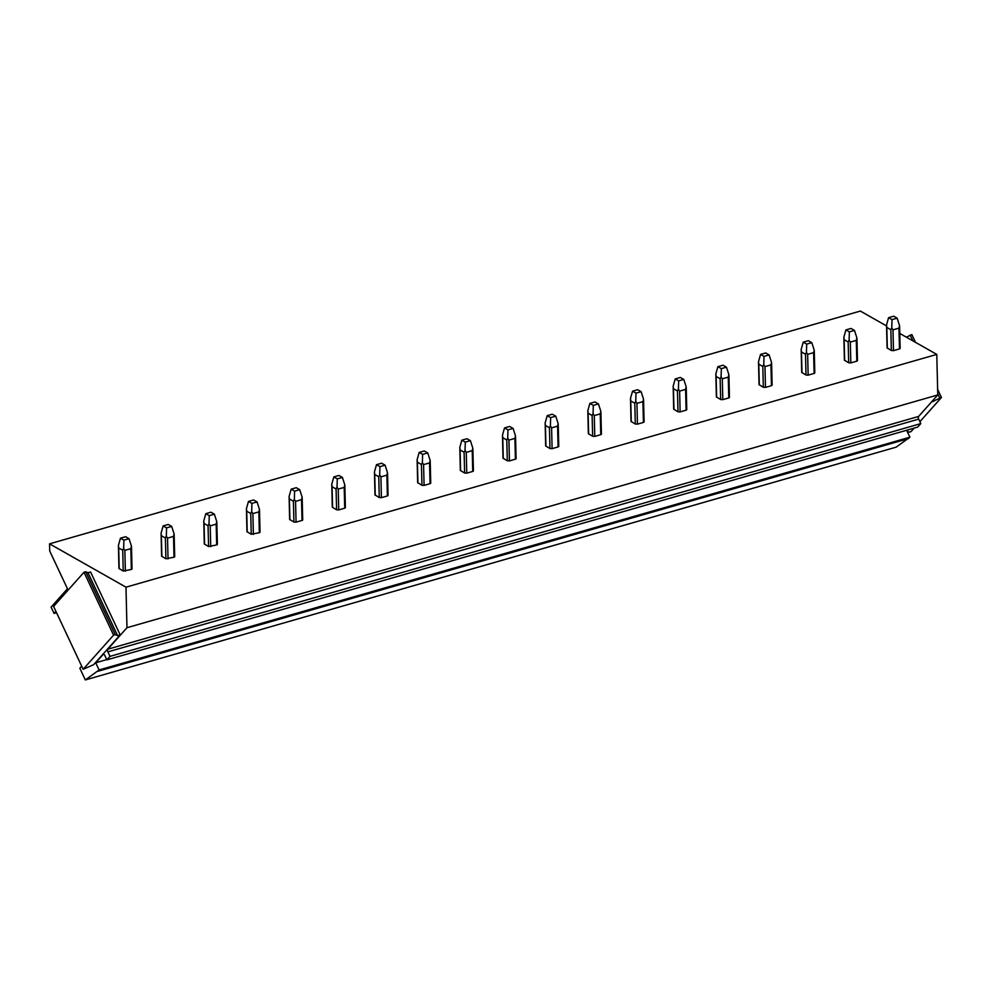 <?xml version="1.0" encoding="UTF-8"?>
<svg xmlns="http://www.w3.org/2000/svg" width="991" height="991" viewBox="0 0 991 991"><rect width="100%" height="100%" fill="white"/><g stroke="black" fill="none" stroke-linecap="round" stroke-linejoin="round"><path stroke-width="1.49" d="M113.581 635.157L83.157 669.297L93.649 664.664L120.171 634.897L117.607 635.627L115.29 634.661L113.581 635.157L84 572.253L53.576 606.393L83.157 669.297M120.171 634.897L90.577 571.993L88.013 572.724L85.697 571.757L115.29 634.661M85.697 571.757L84 572.253M88.013 572.724L117.607 635.627M914.16 428.112L911.026 431.63L909.317 432.126L907.099 431.196M937.635 389.376L941.45 397.49L919.896 421.683M906.356 337.163L911.856 334.586L915.511 342.353M931.515 401.974L941.45 397.49M910.159 335.069L912.872 340.854M937.746 393.724L939.741 397.973M933.002 400.29L933.522 401.392M56.549 612.723L54.059 613.429L55.905 611.36M54.059 613.429L51.098 607.149L67.475 588.765L49.723 551.021L49.55 543.836L125.981 587.18L126.972 627.712L107.821 649.204A2.056 1.041 -106 0 0 107.895 651.867L110.001 656.364L106.879 659.87L104.773 655.373A2.056 1.041 -106 0 0 103.423 654.271A2.056 1.041 -106 0 0 103.151 654.456L95.731 662.768L99.112 669.953L85.337 679.937L79.837 668.256L81.696 666.175M49.55 543.836L860.349 311.063L886.524 325.915M899.778 333.434L936.78 354.406L937.771 394.951L918.62 416.431A2.056 1.041 -106 0 0 918.694 419.106L920.8 423.603L917.678 427.096L106.879 659.87M906.654 430.267L909.911 437.192L896.137 447.164L85.337 679.937M97.948 671.279L908.747 438.505M99.112 669.953L909.911 437.192M95.731 662.768L106.755 659.61M110.001 656.364L920.8 423.603M126.972 627.712L937.771 394.951M125.981 587.18L936.78 354.406M123.231 571.039L122.723 550.24L118.697 547.961L118.412 545.434L118.945 568.425L123.231 571.039L131.345 569.441L131.753 568.586L131.778 569.255M165.893 558.788L165.386 537.989L161.372 535.71L161.087 533.183L161.607 556.174L165.893 558.788L174.02 557.19L174.428 556.335L174.453 557.004M208.568 546.537L208.06 525.738L204.047 523.459L203.762 520.932L204.282 543.923L208.568 546.537L216.695 544.939L217.103 544.084L217.128 544.753M251.243 534.285L250.735 513.487L246.709 511.207L246.425 508.68L246.957 531.672L251.243 534.285L259.357 532.687L259.778 531.833L259.791 532.501M293.918 522.034L293.41 501.235L289.384 498.956L289.099 496.429L289.632 519.42L293.918 522.034L296.061 522.158L302.032 520.436L302.453 519.581L302.466 520.25M336.593 509.783L336.085 488.997L332.059 486.705L331.774 484.178L332.307 507.169L336.593 509.783L338.736 509.907L344.707 508.185L345.128 507.33L345.141 507.999M379.268 497.532L378.76 476.745L374.734 474.454L374.449 471.927L374.982 494.918L379.268 497.532L381.411 497.655L387.382 495.934L387.803 495.079L387.815 495.748M421.943 485.28L421.435 464.494L417.409 462.202L417.124 459.675L417.657 482.667L421.943 485.28L424.086 485.404L430.057 483.682L430.478 482.828L430.49 483.497M464.618 473.029L464.11 452.243L460.084 449.951L459.799 447.424L460.332 470.415L464.618 473.029L466.761 473.153L472.732 471.431L473.153 470.576L473.165 471.245M507.293 460.778L506.785 439.992L502.759 437.7L502.474 435.173L503.007 458.164L507.293 460.778L509.424 460.902L515.407 459.18L515.828 458.325L515.84 458.994M549.955 448.527L549.448 427.74L545.434 425.461L545.149 422.922L545.669 445.913L549.955 448.527L552.098 448.65L558.082 446.929L558.49 446.074L558.515 446.743M592.63 436.275L592.123 415.489L588.109 413.21L587.824 410.67L588.344 433.662L592.63 436.275L594.773 436.399L600.757 434.677L601.165 433.823L601.19 434.492M635.305 424.024L634.797 403.238L630.771 400.959L630.487 398.419L631.019 421.41L635.305 424.024L637.448 424.148L643.419 422.426L643.84 421.571L643.853 422.24M677.98 411.773L677.472 390.987L673.446 388.707L673.162 386.168L673.694 409.159L677.98 411.773L680.123 411.897L686.094 410.175L686.515 409.32L686.528 409.989M720.655 399.522L720.147 378.735L716.121 376.456L715.836 373.917L716.369 396.908L720.655 399.522L722.798 399.646L728.769 397.924L729.19 397.069L729.203 397.738M763.33 387.27L762.822 366.484L758.796 364.205L758.511 361.665L759.044 384.657L763.33 387.27L765.473 387.394L771.444 385.672L771.865 384.818L771.878 385.499M806.005 375.019L805.497 354.233L801.471 351.954L801.186 349.427L801.719 372.405L806.005 375.019L808.148 375.143L814.119 373.421L814.54 372.566L814.552 373.248M848.68 362.768L848.172 341.982L844.146 339.702L843.861 337.175L844.394 360.154L848.68 362.768L850.823 362.892L856.794 361.17L857.215 360.315L857.227 360.997M891.355 350.517L890.847 329.73L886.821 327.451L886.536 324.924L887.069 347.903L891.355 350.517L893.486 350.641L899.469 348.919L899.89 348.064L899.902 348.745M118.412 545.434L120.456 538.187L125.572 536.713L129.028 538.67L131.431 546.177L130.837 548.655L124.854 550.364L123.652 548.407L123.9 540.145L129.028 538.67M120.456 538.187L123.9 540.145M122.723 550.24L123.652 548.407M161.087 533.183L163.131 525.936L168.247 524.462L171.703 526.419L174.106 533.926L173.512 536.404L167.529 538.113L166.327 536.156L166.575 527.893L171.703 526.419M163.131 525.936L166.575 527.893M165.386 537.989L166.327 536.156M203.762 520.932L205.806 513.685L210.922 512.211L214.378 514.168L216.781 521.675L216.174 524.152L210.203 525.862L209.002 523.905L209.25 515.642L214.378 514.168M205.806 513.685L209.25 515.642M208.06 525.738L209.002 523.905M246.425 508.68L248.481 501.434L253.597 499.96L257.053 501.917L259.456 509.424L258.849 511.901L252.878 513.611L251.677 511.653L251.925 503.391L257.053 501.917M248.481 501.434L251.925 503.391M250.735 513.487L251.677 511.653M289.099 496.429L291.156 489.182L296.272 487.708L299.716 489.665L302.131 497.172L301.524 499.65L295.553 501.359L294.339 499.402L294.6 491.14L299.716 489.665M291.156 489.182L294.6 491.14M293.41 501.235L294.339 499.402M331.774 484.178L333.831 476.931L338.947 475.457L342.39 477.414L344.806 484.921L344.199 487.399L338.228 489.108L337.014 487.151L337.274 478.888L342.39 477.414M333.831 476.931L337.274 478.888M336.085 488.997L337.014 487.151M374.449 471.927L376.493 464.68L381.622 463.206L385.065 465.163L387.481 472.67L386.874 475.147L380.903 476.857L379.689 474.9L379.949 466.637L385.065 465.163M376.493 464.68L379.949 466.637M378.76 476.745L379.689 474.9M417.124 459.675L419.168 452.429L424.297 450.967L427.74 452.912L430.156 460.419L429.549 462.896L423.578 464.606L422.364 462.648L422.624 454.386L427.74 452.912M419.168 452.429L422.624 454.386M421.435 464.494L422.364 462.648M459.799 447.424L461.843 440.177L466.972 438.716L470.415 440.661L472.818 448.167L472.224 450.645L466.253 452.354L465.039 450.397L465.299 442.135L470.415 440.661M461.843 440.177L465.299 442.135M464.11 452.243L465.039 450.397M502.474 435.173L504.518 427.926L509.647 426.464L513.09 428.409L515.493 435.916L514.899 438.394L508.916 440.103L507.714 438.146L507.962 429.883L513.09 428.409M504.518 427.926L507.962 429.883M506.785 439.992L507.714 438.146M545.149 422.922L547.193 415.675L552.309 414.213L555.765 416.158L558.168 423.665L557.574 426.142L551.591 427.852L550.389 425.895L550.637 417.632L555.765 416.158M547.193 415.675L550.637 417.632M549.448 427.74L550.389 425.895M587.824 410.67L589.868 403.424L594.984 401.962L598.44 403.907L600.843 411.414L600.249 413.891L594.266 415.601L593.064 413.643L593.312 405.381L598.44 403.907M589.868 403.424L593.312 405.381M592.123 415.489L593.064 413.643M630.487 398.419L632.543 391.172L637.659 389.711L641.115 391.668L643.518 399.162L642.911 401.64L636.94 403.362L635.739 401.392L635.987 393.13L641.115 391.668M632.543 391.172L635.987 393.13M634.797 403.238L635.739 401.392M673.162 386.168L675.218 378.921L680.334 377.46L683.778 379.417L686.193 386.911L685.586 389.389L679.615 391.111L678.401 389.141L678.662 380.878L683.778 379.417M675.218 378.921L678.662 380.878M677.472 390.987L678.401 389.141M715.836 373.917L717.893 366.67L723.009 365.208L726.453 367.165L728.868 374.66L728.261 377.137L722.29 378.859L721.076 376.89L721.337 368.627L726.453 367.165M717.893 366.67L721.337 368.627M720.147 378.735L721.076 376.89M758.511 361.665L760.555 354.419L765.684 352.957L769.127 354.914L771.543 362.409L770.936 364.886L764.965 366.608L763.751 364.638L764.011 356.376L769.127 354.914M760.555 354.419L764.011 356.376M762.822 366.484L763.751 364.638M801.186 349.427L803.23 342.168L808.359 340.706L811.802 342.663L814.218 350.157L813.611 352.635L807.64 354.357L806.426 352.387L806.686 344.125L811.802 342.663M803.23 342.168L806.686 344.125M805.497 354.233L806.426 352.387M843.861 337.175L845.905 329.916L851.034 328.455L854.477 330.412L856.881 337.906L856.286 340.384L850.315 342.106L849.101 340.148L849.361 331.874L854.477 330.412M845.905 329.916L849.361 331.874M848.172 341.982L849.101 340.148M886.536 324.924L888.58 317.665L893.709 316.203L897.152 318.161L899.555 325.655L898.961 328.132L892.978 329.854L891.776 327.897L892.024 319.622L897.152 318.161M888.58 317.665L892.024 319.622M890.847 329.73L891.776 327.897M107.895 651.867L918.694 419.106M918.62 416.431L107.821 649.204M125.362 571.15L124.854 550.364M131.345 569.441L130.837 548.655M118.697 547.961L119.205 568.747M168.036 558.899L167.529 538.113M174.02 557.19L173.512 536.404M161.372 535.71L161.88 556.496M210.711 546.648L210.203 525.862M216.695 544.939L216.174 524.152M204.047 523.459L204.555 544.257M253.386 534.397L252.878 513.611M259.357 532.687L258.849 511.901M246.709 511.207L247.217 532.006M296.061 522.158L295.553 501.359M302.032 520.436L301.524 499.65M289.384 498.956L289.892 519.755M338.736 509.907L338.228 489.108M344.707 508.185L344.199 487.399M332.059 486.705L332.567 507.503M381.411 497.655L380.903 476.857M387.382 495.934L386.874 475.147M374.734 474.454L375.242 495.252M424.086 485.404L423.578 464.606M430.057 483.682L429.549 462.896M417.409 462.202L417.917 483.001M466.761 473.153L466.253 452.354M472.732 471.431L472.224 450.645M460.084 449.951L460.592 470.75M509.424 460.902L508.916 440.103M515.407 459.18L514.899 438.394M502.759 437.7L503.267 458.499M552.098 448.65L551.591 427.852M558.082 446.929L557.574 426.142M545.434 425.461L545.942 446.247M594.773 436.399L594.266 415.601M600.757 434.677L600.249 413.891M588.109 413.21L588.617 433.996M637.448 424.148L636.94 403.362M643.419 422.426L642.911 401.64M630.771 400.959L631.279 421.745M680.123 411.897L679.615 391.111M686.094 410.175L685.586 389.389M673.446 388.707L673.954 409.494M722.798 399.646L722.29 378.859M728.769 397.924L728.261 377.137M716.121 376.456L716.629 397.242M765.473 387.394L764.965 366.608M771.444 385.672L770.936 364.886M758.796 364.205L759.304 384.991M808.148 375.143L807.64 354.357M814.119 373.421L813.611 352.635M801.471 351.954L801.979 372.74M850.823 362.892L850.315 342.106M856.794 361.17L856.286 340.384M844.146 339.702L844.654 360.489M893.486 350.641L892.978 329.854M899.469 348.919L898.961 328.132M886.821 327.451L887.329 348.237M132.026 568.908L131.481 546.958M174.701 556.657L174.156 534.706M217.376 544.418L216.831 522.455M260.038 532.167L259.506 510.204M302.713 519.916L302.181 497.953M345.388 507.665L344.856 485.701M388.063 495.413L387.531 473.45M430.738 483.162L430.205 461.199M473.413 470.911L472.88 448.948M516.088 458.66L515.543 436.697M558.763 446.408L558.218 424.445M601.438 434.157L600.893 412.194M644.1 421.906L643.568 399.943M686.775 409.655L686.243 387.692M729.45 397.403L728.918 375.44M772.125 385.152L771.593 363.189M814.8 372.901L814.268 350.938M857.475 360.65L856.942 338.687M900.15 348.398L899.605 326.435"/></g></svg>
